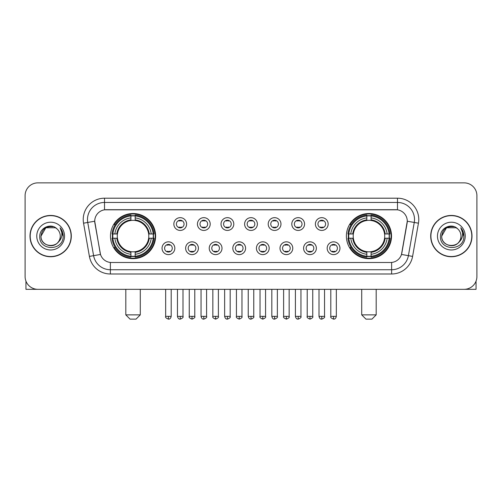 <?xml version="1.0" encoding="UTF-8"?>
<svg xmlns="http://www.w3.org/2000/svg" width="502" height="502" viewBox="0 0 502 502"><rect width="100%" height="100%" fill="white"/><g stroke="black" fill="none" stroke-linecap="round" stroke-linejoin="round"><path stroke-width="0.75" d="M346.386 236.097A22.571 22.571 0 0 0 368.951 258.662A22.571 22.571 0 0 0 391.522 236.097A22.571 22.571 0 0 0 368.951 213.526A22.571 22.571 0 0 0 346.386 236.097M110.478 236.097A22.571 22.571 0 0 0 133.049 258.662A22.571 22.571 0 0 0 155.614 236.097A22.571 22.571 0 0 0 133.049 213.526A22.571 22.571 0 0 0 110.478 236.097M174.821 248.233A6.388 6.388 0 0 1 168.434 254.621A6.388 6.388 0 0 1 162.046 248.233A6.388 6.388 0 0 1 168.434 241.845A6.388 6.388 0 0 1 174.821 248.233M164.6 248.233A3.834 3.834 0 0 0 168.434 252.067A3.834 3.834 0 0 0 172.268 248.233A3.834 3.834 0 0 0 168.434 244.399A3.834 3.834 0 0 0 164.6 248.233M198.409 248.233A6.388 6.388 0 0 1 192.021 254.621A6.388 6.388 0 0 1 185.633 248.233A6.388 6.388 0 0 1 192.021 241.845A6.388 6.388 0 0 1 198.409 248.233M188.194 248.233A3.834 3.834 0 0 0 192.021 252.067A3.834 3.834 0 0 0 195.855 248.233A3.834 3.834 0 0 0 192.021 244.399A3.834 3.834 0 0 0 188.194 248.233M222.003 248.233A6.388 6.388 0 0 1 215.615 254.621A6.388 6.388 0 0 1 209.227 248.233A6.388 6.388 0 0 1 215.615 241.845A6.388 6.388 0 0 1 222.003 248.233M211.781 248.233A3.834 3.834 0 0 0 215.615 252.067A3.834 3.834 0 0 0 219.449 248.233A3.834 3.834 0 0 0 215.615 244.399A3.834 3.834 0 0 0 211.781 248.233M245.591 248.233A6.388 6.388 0 0 1 239.203 254.621A6.388 6.388 0 0 1 232.815 248.233A6.388 6.388 0 0 1 239.203 241.845A6.388 6.388 0 0 1 245.591 248.233M235.375 248.233A3.834 3.834 0 0 0 239.203 252.067A3.834 3.834 0 0 0 243.037 248.233A3.834 3.834 0 0 0 239.203 244.399A3.834 3.834 0 0 0 235.375 248.233M269.185 248.233A6.388 6.388 0 0 1 262.797 254.621A6.388 6.388 0 0 1 256.409 248.233A6.388 6.388 0 0 1 262.797 241.845A6.388 6.388 0 0 1 269.185 248.233M258.963 248.233A3.834 3.834 0 0 0 262.797 252.067A3.834 3.834 0 0 0 266.625 248.233A3.834 3.834 0 0 0 262.797 244.399A3.834 3.834 0 0 0 258.963 248.233M292.773 248.233A6.388 6.388 0 0 1 286.385 254.621A6.388 6.388 0 0 1 279.997 248.233A6.388 6.388 0 0 1 286.385 241.845A6.388 6.388 0 0 1 292.773 248.233M282.551 248.233A3.834 3.834 0 0 0 286.385 252.067A3.834 3.834 0 0 0 290.219 248.233A3.834 3.834 0 0 0 286.385 244.399A3.834 3.834 0 0 0 282.551 248.233M316.367 248.233A6.388 6.388 0 0 1 309.979 254.621A6.388 6.388 0 0 1 303.591 248.233A6.388 6.388 0 0 1 309.979 241.845A6.388 6.388 0 0 1 316.367 248.233M306.145 248.233A3.834 3.834 0 0 0 309.979 252.067A3.834 3.834 0 0 0 313.806 248.233A3.834 3.834 0 0 0 309.979 244.399A3.834 3.834 0 0 0 306.145 248.233M339.954 248.233A6.388 6.388 0 0 1 333.566 254.621A6.388 6.388 0 0 1 327.178 248.233A6.388 6.388 0 0 1 333.566 241.845A6.388 6.388 0 0 1 339.954 248.233M329.732 248.233A3.834 3.834 0 0 0 333.566 252.067A3.834 3.834 0 0 0 337.4 248.233A3.834 3.834 0 0 0 333.566 244.399A3.834 3.834 0 0 0 329.732 248.233M186.612 224.043A6.388 6.388 0 0 1 180.231 230.431A6.388 6.388 0 0 1 173.843 224.043A6.388 6.388 0 0 1 180.231 217.661A6.388 6.388 0 0 1 186.612 224.043M176.397 224.043A3.834 3.834 0 0 0 180.231 227.877A3.834 3.834 0 0 0 184.058 224.043A3.834 3.834 0 0 0 180.231 220.215A3.834 3.834 0 0 0 176.397 224.043M210.206 224.043A6.388 6.388 0 0 1 203.818 230.431A6.388 6.388 0 0 1 197.43 224.043A6.388 6.388 0 0 1 203.818 217.661A6.388 6.388 0 0 1 210.206 224.043M199.984 224.043A3.834 3.834 0 0 0 203.818 227.877A3.834 3.834 0 0 0 207.652 224.043A3.834 3.834 0 0 0 203.818 220.215A3.834 3.834 0 0 0 199.984 224.043M233.794 224.043A6.388 6.388 0 0 1 227.412 230.431A6.388 6.388 0 0 1 221.024 224.043A6.388 6.388 0 0 1 227.412 217.661A6.388 6.388 0 0 1 233.794 224.043M223.578 224.043A3.834 3.834 0 0 0 227.412 227.877A3.834 3.834 0 0 0 231.24 224.043A3.834 3.834 0 0 0 227.412 220.215A3.834 3.834 0 0 0 223.578 224.043M257.388 224.043A6.388 6.388 0 0 1 251 230.431A6.388 6.388 0 0 1 244.612 224.043A6.388 6.388 0 0 1 251 217.661A6.388 6.388 0 0 1 257.388 224.043M247.166 224.043A3.834 3.834 0 0 0 251 227.877A3.834 3.834 0 0 0 254.834 224.043A3.834 3.834 0 0 0 251 220.215A3.834 3.834 0 0 0 247.166 224.043M280.976 224.043A6.388 6.388 0 0 1 274.588 230.431A6.388 6.388 0 0 1 268.206 224.043A6.388 6.388 0 0 1 274.588 217.661A6.388 6.388 0 0 1 280.976 224.043M270.76 224.043A3.834 3.834 0 0 0 274.588 227.877A3.834 3.834 0 0 0 278.422 224.043A3.834 3.834 0 0 0 274.588 220.215A3.834 3.834 0 0 0 270.76 224.043M304.57 224.043A6.388 6.388 0 0 1 298.182 230.431A6.388 6.388 0 0 1 291.794 224.043A6.388 6.388 0 0 1 298.182 217.661A6.388 6.388 0 0 1 304.57 224.043M294.348 224.043A3.834 3.834 0 0 0 298.182 227.877A3.834 3.834 0 0 0 302.016 224.043A3.834 3.834 0 0 0 298.182 220.215A3.834 3.834 0 0 0 294.348 224.043M328.157 224.043A6.388 6.388 0 0 1 321.769 230.431A6.388 6.388 0 0 1 315.388 224.043A6.388 6.388 0 0 1 321.769 217.661A6.388 6.388 0 0 1 328.157 224.043M317.942 224.043A3.834 3.834 0 0 0 321.769 227.877A3.834 3.834 0 0 0 325.603 224.043A3.834 3.834 0 0 0 321.769 220.215A3.834 3.834 0 0 0 317.942 224.043M89.406 256.403L83.552 223.189A21.291 21.291 0 0 1 104.516 198.196L397.484 198.196A21.291 21.291 0 0 1 418.448 223.189L412.594 256.403A21.291 21.291 0 0 1 391.629 273.992L110.371 273.992A21.291 21.291 0 0 1 89.406 256.403L100.507 254.445L94.897 223.189A11.496 11.496 0 0 1 106.217 209.698L395.783 209.698A11.496 11.496 0 0 1 407.103 223.189L401.845 252.995A11.496 11.496 0 0 1 390.525 262.496L111.475 262.496A11.496 11.496 0 0 1 100.155 252.995L94.721 221.219L87.743 222.449A17.03 17.03 0 0 1 104.516 202.457L397.484 202.457A17.03 17.03 0 0 1 414.257 222.449L408.402 255.662A17.03 17.03 0 0 1 391.629 269.737L110.371 269.737A17.03 17.03 0 0 1 93.598 255.662L87.743 222.449A17.03 17.03 0 0 1 87.486 219.487M112.504 238.224A20.651 20.651 0 0 1 112.504 233.97M348.413 238.224A20.651 20.651 0 0 1 348.413 233.97M29.994 236.097A20.651 20.651 0 0 0 50.652 256.748A20.651 20.651 0 0 0 71.303 236.097A20.651 20.651 0 0 0 50.652 215.446A20.651 20.651 0 0 0 29.994 236.097M430.697 236.097A20.651 20.651 0 0 0 451.348 256.748A20.651 20.651 0 0 0 472.005 236.097A20.651 20.651 0 0 0 451.348 215.446A20.651 20.651 0 0 0 430.697 236.097M104.516 198.196L104.516 209.823L397.484 209.823L397.484 198.196M94.721 221.194L94.847 219.487M390.525 262.496L111.475 262.496M418.448 223.189L407.279 221.219L401.493 254.445L412.594 256.403M401.845 252.995L401.776 253.359M100.224 253.359L100.155 252.995M476.9 195.642A12.776 12.776 0 0 0 464.124 182.866L37.876 182.866A12.776 12.776 0 0 0 25.1 195.642L25.1 276.552A12.776 12.776 0 0 0 37.876 289.321L464.124 289.321A12.776 12.776 0 0 0 476.9 276.552L476.9 195.642L476.9 276.552M25.1 195.642L25.1 276.552M464.124 182.866L37.876 182.866M37.876 289.321L464.124 289.321M71.089 236.097A20.438 20.438 0 0 0 50.652 215.659A20.438 20.438 0 0 0 30.208 236.097A20.438 20.438 0 0 0 50.652 256.535A20.438 20.438 0 0 0 71.089 236.097M55.458 227.764L56.952 228.824A9.626 9.626 0 0 1 60.271 236.097C60.861 248.509 40.436 248.509 41.026 236.097L45.839 227.764L55.458 227.764L56.952 228.824C51.047 222.637 39.677 227.732 39.783 236.097C38.704 250.95 62.788 251.339 63.177 236.818L63.202 236.097C63.164 232.941 62.116 230.167 60.052 227.782C61.62 230.355 62.173 233.129 61.708 236.097C61.257 238.619 60.033 240.684 58.025 242.278A9.626 9.626 0 0 0 60.271 236.097C60.861 248.509 40.436 248.509 41.026 236.097C41.961 229.182 45.927 226.063 52.923 226.747M58.025 242.278C52.917 249.187 40.524 244.769 41.026 236.097M36.765 236.097A13.88 13.88 0 0 0 50.652 249.977A13.88 13.88 0 0 0 64.532 236.097A13.88 13.88 0 0 0 50.652 222.217A13.88 13.88 0 0 0 36.765 236.097M60.146 227.889L63.196 236.461M25.953 281.139L25.953 289.321L75.35 289.321M471.792 236.097A20.438 20.438 0 0 0 451.348 215.659A20.438 20.438 0 0 0 430.911 236.097A20.438 20.438 0 0 0 451.348 256.535A20.438 20.438 0 0 0 471.792 236.097M457.655 228.824A9.626 9.626 0 0 1 460.974 236.097C461.564 248.509 441.139 248.509 441.729 236.097L446.542 227.764L456.161 227.764L457.655 228.824C451.75 222.637 440.379 227.732 440.486 236.097C439.401 250.95 463.49 251.339 463.879 236.818L463.898 236.097C463.867 232.941 462.813 230.167 460.748 227.782C462.323 230.355 462.875 233.129 462.411 236.097C461.959 238.619 460.729 240.684 458.728 242.278A9.626 9.626 0 0 0 460.974 236.097C461.564 248.509 441.139 248.509 441.729 236.097C442.664 229.182 446.629 226.063 453.626 226.747M458.728 242.278C453.613 249.187 441.227 244.769 441.729 236.097M437.468 236.097A13.88 13.88 0 0 0 451.348 249.977A13.88 13.88 0 0 0 465.235 236.097A13.88 13.88 0 0 0 451.348 222.217A13.88 13.88 0 0 0 437.468 236.097M460.842 227.889L463.898 236.461M136.029 319.134L130.068 319.134L125.807 314.873L140.284 314.873L136.029 319.134M148.655 238.224A15.757 15.757 0 0 0 135.176 220.485L135.176 220.485A15.757 15.757 0 0 0 117.437 238.224A15.757 15.757 0 0 0 148.655 238.224L149.289 238.224L148.655 238.224A15.757 15.757 0 0 1 135.176 251.709L135.176 254.282A18.31 18.31 0 0 0 151.234 238.224L154.058 238.224A21.122 21.122 0 0 1 135.176 257.112L135.176 256.252A20.268 20.268 0 0 0 153.204 238.224M112.931 238.224A20.224 20.224 0 0 1 112.931 233.97M135.176 215.979A20.224 20.224 0 0 0 130.915 215.979M153.16 233.97A20.224 20.224 0 0 1 153.16 238.224M154.058 233.97A21.122 21.122 0 0 0 135.176 215.082L135.176 215.942A20.268 20.268 0 0 1 153.204 233.97L154.058 233.97M112.034 238.224A21.122 21.122 0 0 0 130.915 257.112L130.915 256.252A20.268 20.268 0 0 1 112.887 238.224L112.034 238.224M153.204 233.97L151.234 233.97A18.31 18.31 0 0 0 135.176 217.912L135.176 215.942M135.176 256.252L135.176 254.282M112.887 238.224L114.858 238.224A18.31 18.31 0 0 0 130.915 254.282L130.915 256.252M135.176 217.912L135.176 219.857A16.378 16.378 0 0 1 149.289 233.97L151.234 233.97M151.234 238.224L149.289 238.224A16.378 16.378 0 0 1 135.176 252.337M130.915 254.282L130.915 251.709A15.757 15.757 0 0 1 117.437 238.224L114.858 238.224M148.655 233.97L149.289 233.97M135.176 256.208A20.224 20.224 0 0 1 130.915 256.208M130.915 215.082A21.122 21.122 0 0 0 112.034 233.97L112.887 233.97A20.268 20.268 0 0 1 130.915 215.942L130.915 215.082M130.915 215.942L130.915 217.912A18.31 18.31 0 0 0 114.858 233.97L112.887 233.97M130.915 220.46L130.915 217.912M114.858 233.97L116.809 233.97A16.378 16.378 0 0 1 130.915 219.857M130.915 251.709L130.915 252.337A16.378 16.378 0 0 1 116.809 238.224M115.328 224.601L114.123 224.601A22.144 22.144 0 0 1 155.187 236.097A22.144 22.144 0 0 1 114.123 247.593L115.328 247.593M371.932 319.134L365.971 319.134L361.716 314.873L376.193 314.873L371.932 319.134M384.563 238.224A15.757 15.757 0 0 0 371.085 220.485L371.085 220.485A15.757 15.757 0 0 0 353.345 238.224A15.757 15.757 0 0 0 384.563 238.224L385.191 238.224L384.563 238.224A15.757 15.757 0 0 1 371.085 251.709L371.085 254.282A18.31 18.31 0 0 0 387.142 238.224L389.966 238.224A21.122 21.122 0 0 1 371.085 257.112L371.085 256.252A20.268 20.268 0 0 0 389.113 238.224M348.84 238.224A20.224 20.224 0 0 1 348.84 233.97M371.085 215.979A20.224 20.224 0 0 0 366.824 215.979M389.069 233.97A20.224 20.224 0 0 1 389.069 238.224M389.966 233.97A21.122 21.122 0 0 0 371.085 215.082L371.085 215.942A20.268 20.268 0 0 1 389.113 233.97L389.966 233.97M347.942 238.224A21.122 21.122 0 0 0 366.824 257.112L366.824 256.252A20.268 20.268 0 0 1 348.796 238.224L347.942 238.224M389.113 233.97L387.142 233.97A18.31 18.31 0 0 0 371.085 217.912L371.085 215.942M371.085 256.252L371.085 254.282M348.796 238.224L350.766 238.224A18.31 18.31 0 0 0 366.824 254.282L366.824 256.252M371.085 217.912L371.085 219.857A16.378 16.378 0 0 1 385.191 233.97L387.142 233.97M387.142 238.224L385.191 238.224A16.378 16.378 0 0 1 371.085 252.337M366.824 254.282L366.824 251.709A15.757 15.757 0 0 1 353.345 238.224L350.766 238.224M384.563 233.97L385.191 233.97M371.085 256.208A20.224 20.224 0 0 1 366.824 256.208M366.824 215.082A21.122 21.122 0 0 0 347.942 233.97L348.796 233.97A20.268 20.268 0 0 1 366.824 215.942L366.824 215.082M366.824 215.942L366.824 217.912A18.31 18.31 0 0 0 350.766 233.97L348.796 233.97M366.824 220.46L366.824 217.912M350.766 233.97L352.711 233.97A16.378 16.378 0 0 1 366.824 219.857M366.824 251.709L366.824 252.337A16.378 16.378 0 0 1 352.711 238.224M351.237 224.601L350.032 224.601A22.144 22.144 0 0 1 391.096 236.097A22.144 22.144 0 0 1 350.032 247.593L351.237 247.593M178.95 227.657L178.95 227.055A3.269 3.269 0 0 0 181.504 227.055L181.504 227.657M181.504 220.434L181.504 221.037A3.269 3.269 0 0 0 178.95 221.037L178.95 220.434M202.538 227.657L202.538 227.055A3.269 3.269 0 0 0 205.098 227.055L205.098 227.657M205.098 220.434L205.098 221.037A3.269 3.269 0 0 0 202.538 221.037L202.538 220.434M226.132 227.657L226.132 227.055A3.269 3.269 0 0 0 228.686 227.055L228.686 227.657M228.686 220.434L228.686 221.037A3.269 3.269 0 0 0 226.132 221.037L226.132 220.434M249.72 227.657L249.72 227.055A3.269 3.269 0 0 0 252.28 227.055L252.28 227.657M252.28 220.434L252.28 221.037A3.269 3.269 0 0 0 249.72 221.037L249.72 220.434M273.314 227.657L273.314 227.055A3.269 3.269 0 0 0 275.868 227.055L275.868 227.657M275.868 220.434L275.868 221.037A3.269 3.269 0 0 0 273.314 221.037L273.314 220.434M296.902 227.657L296.902 227.055A3.269 3.269 0 0 0 299.462 227.055L299.462 227.657M299.462 220.434L299.462 221.037A3.269 3.269 0 0 0 296.902 221.037L296.902 220.434M320.496 227.657L320.496 227.055A3.269 3.269 0 0 0 323.05 227.055L323.05 227.657M323.05 220.434L323.05 221.037A3.269 3.269 0 0 0 320.496 221.037L320.496 220.434M167.153 251.847L167.153 251.238A3.269 3.269 0 0 0 169.707 251.238L169.707 251.847M169.707 244.618L169.707 245.227A3.269 3.269 0 0 0 167.153 245.227L167.153 244.618M190.747 251.847L190.747 251.238A3.269 3.269 0 0 0 193.301 251.238L193.301 251.847M193.301 244.618L193.301 245.227A3.269 3.269 0 0 0 190.747 245.227L190.747 244.618M214.335 251.847L214.335 251.238A3.269 3.269 0 0 0 216.889 251.238L216.889 251.847M216.889 244.618L216.889 245.227A3.269 3.269 0 0 0 214.335 245.227L214.335 244.618M237.929 251.847L237.929 251.238A3.269 3.269 0 0 0 240.483 251.238L240.483 251.847M240.483 244.618L240.483 245.227A3.269 3.269 0 0 0 237.929 245.227L237.929 244.618M261.517 251.847L261.517 251.238A3.269 3.269 0 0 0 264.071 251.238L264.071 251.847M264.071 244.618L264.071 245.227A3.269 3.269 0 0 0 261.517 245.227L261.517 244.618M285.111 251.847L285.111 251.238A3.269 3.269 0 0 0 287.665 251.238L287.665 251.847M287.665 244.618L287.665 245.227A3.269 3.269 0 0 0 285.111 245.227L285.111 244.618M308.699 251.847L308.699 251.238A3.269 3.269 0 0 0 311.253 251.238L311.253 251.847M311.253 244.618L311.253 245.227A3.269 3.269 0 0 0 308.699 245.227L308.699 244.618M332.293 251.847L332.293 251.238A3.269 3.269 0 0 0 334.847 251.238L334.847 251.847M334.847 244.618L334.847 245.227A3.269 3.269 0 0 0 332.293 245.227L332.293 244.618M476.047 281.139L476.047 289.321L426.65 289.321M391.629 262.446L391.629 273.992M110.371 273.992L110.371 262.446M83.552 223.189L87.743 222.449M130.915 256.403A20.419 20.419 0 0 0 135.176 256.403M153.355 238.224A20.419 20.419 0 0 0 153.355 233.97M135.176 215.791A20.419 20.419 0 0 0 130.915 215.791M366.824 256.403A20.419 20.419 0 0 0 371.085 256.403M389.257 238.224A20.419 20.419 0 0 0 389.257 233.97M371.085 215.791A20.419 20.419 0 0 0 366.824 215.791M180.231 316.367L177.457 316.367C177.94 318.337 178.869 319.259 180.231 319.134L180.231 316.367L182.998 316.367L182.998 289.321M203.818 316.367L201.051 316.367C201.534 318.337 202.457 319.259 203.818 319.134L203.818 316.367L206.586 316.367L206.586 289.321M227.412 316.367L224.639 316.367C225.122 318.337 226.044 319.259 227.412 319.134L227.412 316.367L230.18 316.367L230.18 289.321M251 316.367L248.233 316.367C248.716 318.337 249.638 319.259 251 319.134L251 316.367L253.767 316.367L253.767 289.321M274.588 316.367L271.82 316.367C272.304 318.337 273.226 319.259 274.588 319.134L274.588 316.367L277.361 316.367L277.361 289.321M298.182 316.367L295.414 316.367C295.898 318.337 296.82 319.259 298.182 319.134L298.182 316.367L300.949 316.367L300.949 289.321M321.769 316.367L319.002 316.367C319.485 318.337 320.408 319.259 321.769 319.134L321.769 316.367L324.543 316.367L324.543 289.321M168.434 316.367L165.666 316.367C165.102 317.251 166.024 318.174 168.434 319.134L168.434 316.367L171.201 316.367L171.201 289.321M192.021 316.367L189.254 316.367C188.696 317.251 189.618 318.174 192.021 319.134L192.021 316.367L194.789 316.367L194.789 289.321M215.615 316.367L212.848 316.367C212.283 317.251 213.206 318.174 215.615 319.134L215.615 316.367L218.383 316.367L218.383 289.321M239.203 316.367L236.436 316.367C235.877 317.251 236.8 318.174 239.203 319.134L239.203 316.367L241.97 316.367L241.97 289.321M262.797 316.367L260.03 316.367C259.465 317.251 260.387 318.174 262.797 319.134L262.797 316.367L265.564 316.367L265.564 289.321M286.385 316.367L283.617 316.367C283.059 317.251 283.981 318.174 286.385 319.134L286.385 316.367L289.152 316.367L289.152 289.321M309.979 316.367L307.211 316.367C306.647 317.251 307.569 318.174 309.979 319.134L309.979 316.367L312.746 316.367L312.746 289.321M333.566 316.367L330.799 316.367C330.241 317.251 331.163 318.174 333.566 319.134L333.566 316.367L336.334 316.367L336.334 289.321M140.284 289.321L140.284 314.873M125.807 289.321L125.807 314.873M376.193 289.321L376.193 314.873M361.716 289.321L361.716 314.873M177.457 316.367L177.457 289.321M182.998 316.367C183.556 317.251 182.634 318.174 180.231 319.134M201.051 316.367L201.051 289.321M206.586 316.367C207.15 317.251 206.228 318.174 203.818 319.134M224.639 316.367L224.639 289.321M230.18 316.367C230.738 317.251 229.816 318.174 227.412 319.134M248.233 316.367L248.233 289.321M253.767 316.367C254.332 317.251 253.41 318.174 251 319.134M271.82 316.367L271.82 289.321M277.361 316.367C277.92 317.251 276.997 318.174 274.588 319.134M295.414 316.367L295.414 289.321M300.949 316.367C301.514 317.251 300.591 318.174 298.182 319.134M319.002 316.367L319.002 289.321M324.543 316.367C325.101 317.251 324.179 318.174 321.769 319.134M165.666 316.367L165.666 289.321M171.201 316.367C170.718 318.337 169.795 319.259 168.434 319.134M189.254 316.367L189.254 289.321M194.789 316.367C195.353 317.251 194.431 318.174 192.021 319.134M212.848 316.367L212.848 289.321M218.383 316.367C218.941 317.251 218.019 318.174 215.615 319.134M236.436 316.367L236.436 289.321M241.97 316.367C242.535 317.251 241.613 318.174 239.203 319.134M260.03 316.367L260.03 289.321M265.564 316.367C266.123 317.251 265.2 318.174 262.797 319.134M283.617 316.367L283.617 289.321M289.152 316.367C289.717 317.251 288.794 318.174 286.385 319.134M307.211 316.367L307.211 289.321M312.746 316.367C313.304 317.251 312.382 318.174 309.979 319.134M330.799 316.367L330.799 289.321M336.334 316.367C335.851 318.337 334.928 319.259 333.566 319.134"/></g></svg>
